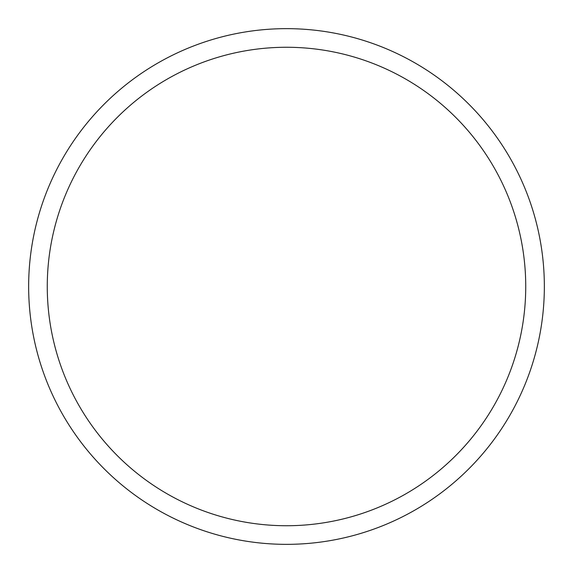 <?xml version="1.0" encoding="UTF-8"?>
<svg xmlns="http://www.w3.org/2000/svg" width="573" height="573" viewBox="0 0 573 573"><rect width="100%" height="100%" fill="white"/><g stroke="black" fill="none" stroke-linecap="round" stroke-linejoin="round"><path stroke-width="0.86" d="M286.5 28.65A257.85 257.85 0 0 1 544.35 286.5A257.85 257.85 0 0 1 286.5 544.35A257.85 257.85 0 0 1 28.65 286.5A257.85 257.85 0 0 1 286.5 28.65M286.5 47.265A239.235 239.235 0 0 1 525.735 286.5A239.235 239.235 0 0 1 286.5 525.735A239.235 239.235 0 0 1 47.265 286.5A239.235 239.235 0 0 1 286.5 47.265"/></g></svg>
